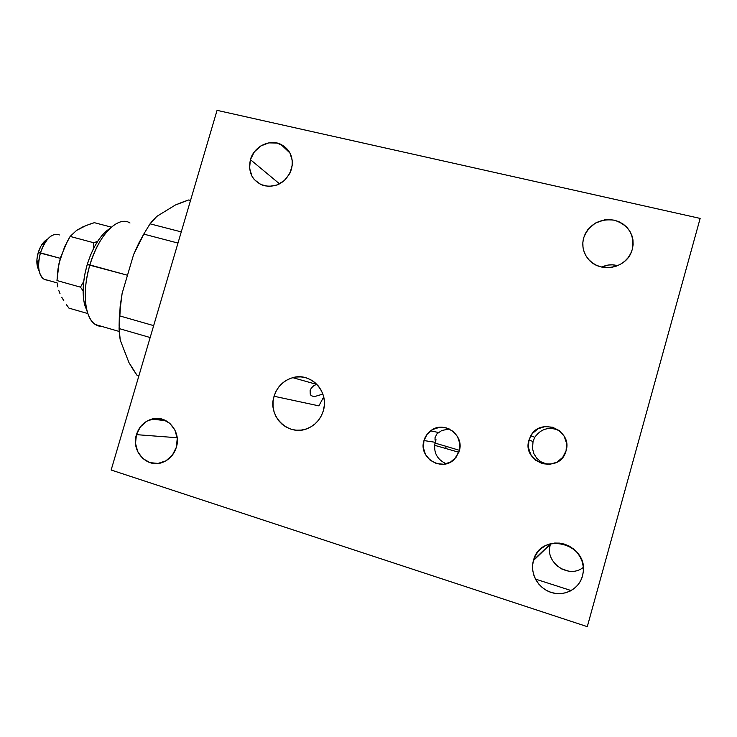 <?xml version="1.0" encoding="UTF-8"?>
<svg xmlns="http://www.w3.org/2000/svg" width="737" height="737" viewBox="0 0 737 737"><rect width="100%" height="100%" fill="white"/><g stroke="black" fill="none" stroke-linecap="round" stroke-linejoin="round"><path stroke-width="1.11" d="M85.4 307.338L83.778 300.42L83.134 292.34L83.511 283.404L84.893 273.998L87.233 264.509L127.492 275.242L89.877 264.924C81.844 291.17 84.755 318.356 95.386 324.547L101.863 326.427C94.824 326.353 89.85 321.037 86.929 310.47C83.935 297.647 84.921 282.464 89.877 264.924L87.233 264.509C82.857 279.986 81.991 293.418 84.654 304.805L87.252 311.668M80.48 287.163L83.124 290.912L80.48 287.163L56.979 280.557L57.983 269.051L60.425 257.729L58.066 268.526L60.425 257.729L67.251 241.515L70.144 236.43L76.51 230.451L82.682 226.959L90.218 223.993L94.364 222.685L111.388 227.143L94.364 222.685L86.312 225.421L76.51 230.451L70.144 236.43L93.691 242.731L70.144 236.43L64.626 246.748L59.034 263.293L56.979 280.557L80.48 287.163L83.714 281.451M57.228 283.69L57.781 286.914L57.228 283.69M58.702 290.258L60.038 293.722L58.702 290.258M61.761 297.26L63.861 300.843L61.761 297.26M66.266 304.464L68.937 308.121L66.266 304.464M37.873 268.167L36.942 259.35L38.241 252.551L60.259 258.309L40.461 252.865C37.209 265.882 38.379 274.661 43.971 279.194L47.085 280.069C43.317 279.885 40.719 277.057 39.291 271.603C38.075 266.066 38.462 259.829 40.461 252.865L38.241 252.551C36.749 257.729 36.463 262.39 37.384 266.527L38.6 269.751M181.864 202.371L188.69 199.967L190.533 200.427L188.69 199.967L175.397 205.006L181.864 202.371M122.121 293.409L119.348 315.5L119.108 325.533L120.168 306.214L122.121 293.409L133.664 254.403L138.888 242.943L144.553 232.708L133.664 254.403L143.761 234.108L150.044 223.827L153.185 219.985L156.861 216.356L175.397 205.006L156.861 216.356L150.044 223.827L143.761 234.108L177.976 243.063L143.761 234.108L133.664 254.403L122.121 293.409L120.546 304.593L122.121 293.409M119.578 315.878L120.546 304.593L119.081 328.545L119.578 315.878L153.665 325.625L119.578 315.878M119.385 334.294L119.081 328.545L150.155 337.537L119.081 328.545L120.269 340.208L119.385 334.294M132.734 368.905L128.929 362.54L120.269 340.208L128.929 362.54L137.036 375.317L138.86 375.898L137.036 375.317L132.734 368.905M46.818 239.534C43.114 241.902 40.259 246.232 38.241 252.551L40.867 246.241L46.348 239.829M59.384 234.946C52.023 232.588 45.712 238.558 40.461 252.865C43.17 244.398 46.984 238.585 51.912 235.453M97.579 241.432L93.691 242.731L93.332 248.931L93.691 242.731L97.579 241.441M87.841 313.566L68.937 308.121L87.841 313.566M110.071 228.332C100.545 234.587 92.926 246.646 87.233 264.509L90.43 255.361L94.345 246.95L98.804 239.617L103.622 233.657L108.579 229.308M129.988 223.007C118.445 215.14 98.472 234.946 89.877 264.924C96.658 243.827 105.603 229.99 116.722 223.431M181.265 231.897L150.044 223.827L181.265 231.897M138.869 375.87L137.036 375.317L138.869 375.87M434.941 443.066L446.207 446.364L445.599 448.501L446.207 446.364L459.464 450.325M458.875 452.278L434.563 445.286M558.932 430.38C548.927 426.437 540.884 428.741 534.795 437.281L533.035 441.445L528.954 440.118L530.797 435.77C540.599 416.847 572.769 430.288 566.071 450.795L565.952 451.219C559.715 474.619 521.492 462.845 528.954 440.118L533.035 441.445L532.529 448.584L533.791 453.531L536.656 458.128L540.792 461.731L547.729 464.467M274.063 396.257C277.186 386.685 283.423 380.476 292.773 377.657C310.968 372.038 329.503 391.872 323.303 410.813C320.788 418.874 315.823 424.65 308.388 428.133C289.328 437.492 267.199 416.608 274.063 396.257L318.891 405.866L274.063 396.257L273.086 401.389L273.086 406.594L274.053 411.688L275.96 416.479L278.733 420.781L282.271 424.429L286.453 427.285L291.097 429.229L296.044 430.187L301.101 430.122L306.067 429.026L310.747 426.935L314.966 423.941L318.559 420.154L321.378 415.723L323.303 410.813L324.28 405.617L324.262 400.357L323.239 395.216L321.277 390.398L318.43 386.105L314.837 382.485L310.618 379.675L305.947 377.795L301 376.902L295.97 377.031L291.051 378.173L286.435 380.283L282.28 383.268L278.752 387.026L275.979 391.411L274.063 396.257M323.7 396.939L318.891 405.866M316.726 384.207L313.501 385.893L311.263 388.169L310.139 390.481L310.259 394.304L311.143 395.585L314.063 396.718L322.88 394.092M449.367 429.017L441.859 430.454L436.967 433.807L435.033 437.64L435.051 440.09L436.055 439.786L435.143 442.283L423.959 440.56C425.129 436.59 427.34 433.356 430.601 430.859C443.536 420.081 464.688 434.738 459.28 450.998L454.83 458.764C442.587 472.73 418.017 458.018 423.959 440.56L435.143 442.283C433.245 452.334 436.958 459.501 446.263 463.776M550.447 543.786L533.579 560.037C540.626 531.635 587.693 542.736 583.243 572.207L582.497 576.085C578.987 589.121 564.192 596.767 551.101 592.41C537.964 588.246 529.765 573.312 533.441 560.525L550.281 544.367L549.59 548.31M136.437 434.646C139.063 426.649 144.157 421.472 151.721 419.113C166.654 414.341 181.634 431.292 176.336 447.295C174.006 454.582 169.501 459.575 162.822 462.292C147.354 468.824 130.817 451.265 136.437 434.646L177.166 437.732L136.437 434.646L135.516 443.379L137.745 451.753L142.794 458.515L149.924 462.624L158.05 463.435L165.936 460.818L172.366 455.153L176.336 447.295L177.239 438.478L174.936 430.058L169.805 423.314L162.628 419.289L154.521 418.561L146.709 421.232L140.371 426.88L136.437 434.646M250.414 159.653C253.832 146.755 269.364 138.796 280.733 144.259C290.369 149.5 293.952 157.838 291.474 169.298C286.039 182.601 276.679 188.027 263.395 185.567C252.174 180.887 247.844 172.246 250.414 159.653L279.581 183.881L250.414 159.653L249.567 168.183L251.953 176.152L254.265 179.552L260.695 184.517L268.701 186.443L277.066 185.015L284.5 180.445L289.853 173.407L292.303 165.005L292.303 160.684L289.844 152.67L284.491 146.479L277.084 143.042L268.765 142.877L260.787 145.972L254.348 151.868L250.414 159.653M617.551 265.688C612.125 264.168 606.873 264.638 601.797 267.098L608.43 265.025L612.465 264.832L617.551 265.688M583.658 237.894C589.084 224.241 599.328 218.345 614.382 220.206C628.698 225.052 634.677 234.762 632.328 249.318L631.342 252.155C624.829 269.567 597.808 273.022 587.463 258.033C583.05 251.925 581.779 245.209 583.658 237.894L582.847 242.537L582.995 247.227L584.091 251.778L586.099 256.025L588.946 259.802L592.52 262.971L596.694 265.394L601.309 266.978L606.183 267.678L611.13 267.439L615.966 266.287L620.499 264.251L624.543 261.414L627.942 257.886L630.577 253.804L632.328 249.318L633.129 244.62L632.963 239.884L631.821 235.296L629.757 231.031L626.855 227.263L623.226 224.122L619.006 221.745L614.382 220.206L609.508 219.571L604.589 219.856L595.321 223.09L587.979 229.428L585.39 233.472L583.658 237.894M587.288 626.653L700.15 218.419L217.065 110.347L111.149 470.013L217.065 110.347L700.15 218.419L587.288 626.653L111.149 470.013L587.288 626.653M571.157 590.567L535.44 579.089L571.157 590.567M554.592 563.483L557.55 566.394M560.995 568.706L568.835 571.193M550.281 544.367C544.284 562.239 568.596 579.429 583.308 567.398M566.071 450.795L566.596 443.379L564.201 436.295L559.254 430.62L552.52 427.211L545.039 426.594L537.946 428.823L532.298 433.577L528.954 440.118L528.401 447.47L530.741 454.517L535.624 460.21L542.321 463.674L549.83 464.365L556.979 462.163L562.69 457.401L566.071 450.795M459.28 450.998L459.86 443.748L457.64 436.829L452.979 431.283L446.585 427.957L439.455 427.34L432.656 429.524L427.22 434.167L423.959 440.56L423.37 447.737L425.535 454.628L430.141 460.192L436.497 463.573L443.646 464.246L450.5 462.099L455.991 457.437L459.28 450.998M582.497 576.085L583.336 571.193L583.179 566.2L582.055 561.281L579.991 556.647L577.08 552.474L573.432 548.908L569.194 546.099L564.524 544.146L559.613 543.123L554.639 543.058L549.802 543.97L545.279 545.804L541.244 548.494L537.844 551.93L535.209 555.993L533.441 560.525L532.602 565.353L532.722 570.3L533.809 575.164L535.808 579.779L538.664 583.962L542.257 587.546L546.458 590.401L551.101 592.41L556.02 593.497L561.014 593.607L565.896 592.741L570.484 590.927L574.574 588.237L578.029 584.773L580.71 580.664L582.497 576.085M119.164 331.447L95.386 324.547M86.929 310.47L84.654 304.805M57.136 282.897L43.971 279.194M39.291 271.603L37.384 266.527M119.348 315.5L119.357 319.075M534.795 437.281L530.797 435.77M292.773 377.657L316.403 384.327M438.432 432.49L430.601 430.859M550.392 543.961L533.579 560.037M166 420.698L151.721 419.113M290.083 153.13L280.733 144.259"/></g></svg>
